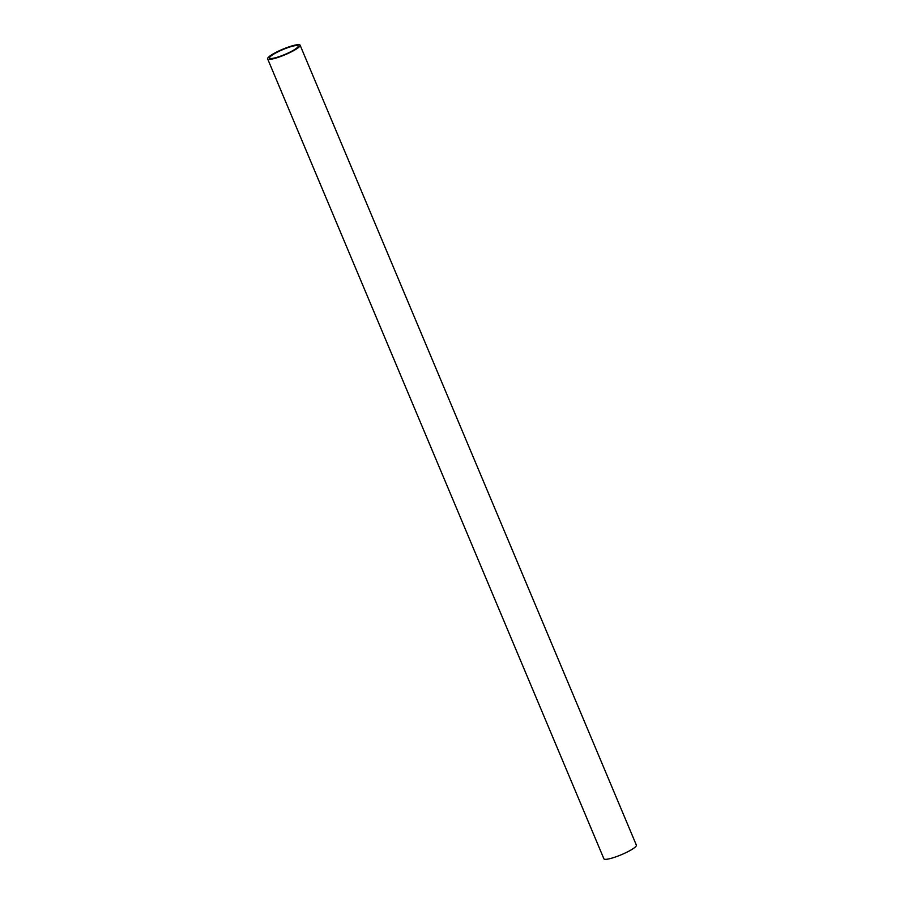 <?xml version="1.0" encoding="UTF-8"?>
<svg xmlns="http://www.w3.org/2000/svg" width="904" height="904" viewBox="0 0 904 904"><rect width="100%" height="100%" fill="white"/><g stroke="black" fill="none" stroke-linecap="round" stroke-linejoin="round"><path stroke-width="1.36" d="M292.5 51.257A17.617 2.994 157.2 0 1 267.629 58.85A17.617 2.994 157.2 0 1 275.223 52.782A17.617 2.994 157.2 0 1 300.105 45.2A17.617 2.994 157.2 0 1 292.5 51.257M267.629 58.85L603.895 858.8A17.617 2.994 -22.8 0 0 628.777 851.218A17.617 2.994 -22.8 0 0 636.371 845.15L300.105 45.2M276.251 52.692A15.515 2.633 157.2 0 1 298.173 46.014A15.515 2.633 157.2 0 1 291.472 51.358A15.515 2.633 157.2 0 1 269.561 58.037A15.515 2.633 157.2 0 1 276.251 52.692"/></g></svg>
